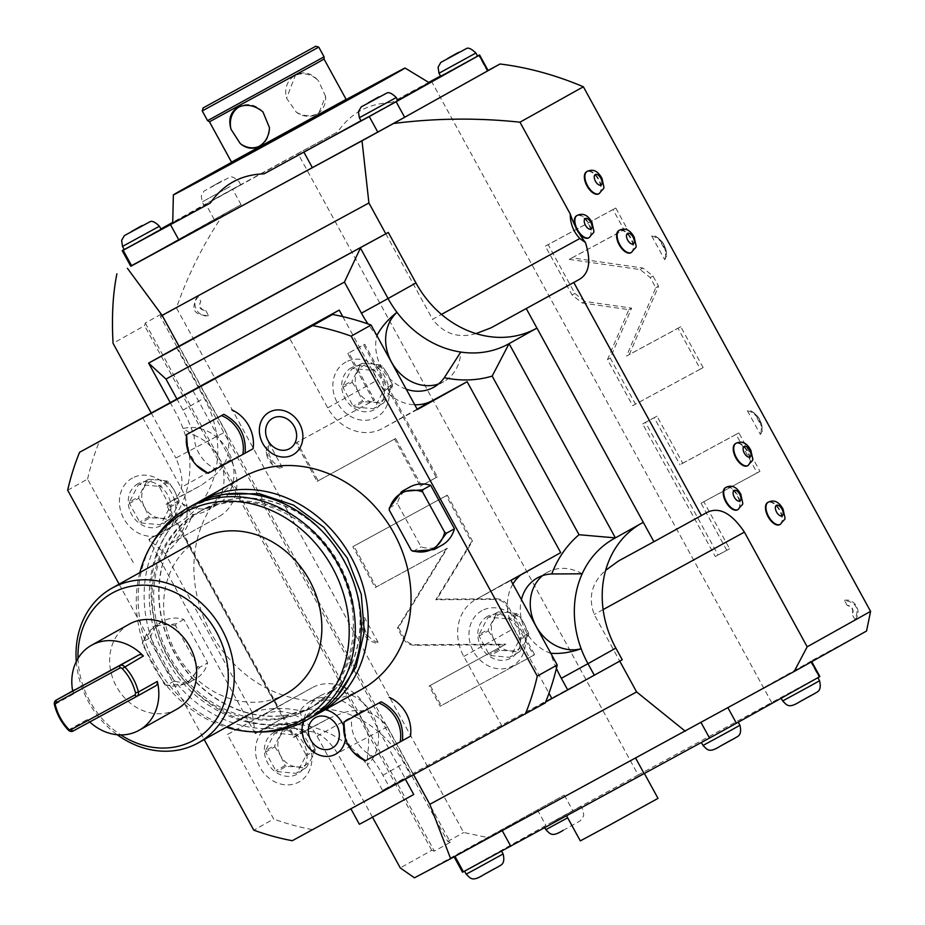 <?xml version="1.0" encoding="UTF-8"?>
<svg xmlns="http://www.w3.org/2000/svg" width="925" height="925" viewBox="0 0 925 925"><rect width="100%" height="100%" fill="white"/><g stroke="black" fill="none" stroke-linecap="round" stroke-linejoin="round"><path stroke-width="0.69" stroke-dasharray="4.62 3.47" d="M417.36 409.544L382.337 428.576A44.284 37.96 60.8 0 1 327.716 407.856L289.433 337.937M345.904 362.022A31.589 27.079 -119.2 0 0 337.278 402.664A31.589 27.079 -119.2 0 0 376.244 417.441A31.589 27.079 -119.2 0 0 384.869 376.799A31.589 27.079 -119.2 0 0 345.904 362.022M142.681 417.684L180.953 487.602A44.284 37.96 60.8 0 1 169.206 544.386A44.284 37.96 60.8 0 1 168.87 544.571L218.647 516.751A44.284 37.96 -119.2 0 0 218.982 516.566A44.284 37.96 -119.2 0 0 230.741 459.783L192.458 389.864M227.423 734.519L262.446 715.487A44.284 37.96 60.8 0 1 317.067 736.207L355.35 806.126L405.127 778.307L366.843 708.388A44.284 37.96 -119.2 0 0 312.222 687.668L227.423 734.519L273.696 819.041L253.785 830.164M277.199 706.7L183.624 535.783M67.664 490.215L87.574 479.092L133.847 563.602M119.105 584.172L204.182 739.561M413.637 774.757L412.932 773.473L619.727 661.109L594.208 614.489C587.988 597.226 591.803 582.519 605.644 570.343M310.546 701.185A42.076 36.063 60.8 0 1 352.841 708.087A42.076 36.063 60.8 0 1 367.549 752.777L367.271 764.963A42.076 36.063 -119.2 0 0 370.358 711.256A42.076 36.063 -119.2 0 0 320.501 695.623L310.546 701.185A42.076 36.063 60.8 0 0 300.047 710.735A119.568 102.49 60.8 0 0 252.167 712.343L255.184 733.629L283.05 718.054L293.688 737.479L328.895 718.343L343.961 712.539C361.733 707.532 376.209 712.308 387.413 726.865L412.932 773.473L382.557 790.413L405.127 778.307M292.265 840.709L355.35 806.126M545.623 702.063L502.102 726.379L545.276 702.919M622.236 659.745L619.75 661.132M354.703 806.542L405.243 778.966L354.703 806.542M556.411 668.37A119.568 102.49 60.8 0 1 550.676 653.27A42.076 36.063 60.8 0 1 521.434 599.643M512.901 584.068A44.284 37.96 -119.2 0 0 513.595 628.642L548.976 693.253M560.712 552.641L525.689 571.673A44.284 37.96 -119.2 0 0 525.354 571.858A44.284 37.96 -119.2 0 0 520.74 574.98M342.77 316.616L377.493 380.036A44.284 37.96 -119.2 0 0 414.735 404.757M367.549 752.777A119.568 102.49 60.8 0 1 382.904 775.266L389.275 786.921M252.167 712.343L165.309 553.693L148.844 539.414L177.554 523.377A97.426 83.516 -119.2 0 0 178.294 522.972A97.426 83.516 -119.2 0 0 214.346 475.797L201.292 485.278L166.084 504.414L283.05 718.054L283.894 717.603A97.426 83.516 -119.2 0 1 343.961 712.539A97.426 83.516 60.8 0 1 404.052 763.183L410.434 774.838M176.721 398.663L182.988 410.133A119.568 102.49 60.8 0 1 193.66 435.166A42.076 36.063 60.8 0 1 223.341 471.264A42.076 36.063 60.8 0 1 206.98 510.496A42.076 36.063 60.8 0 1 192.585 514.462A119.568 102.49 60.8 0 1 165.309 553.693M406.202 389.171A42.076 36.063 60.8 0 1 376.787 335.648A119.568 102.49 60.8 0 1 367.977 323.923M582.172 573.801A42.076 36.063 -119.2 0 0 547.311 572.367A42.076 36.063 -119.2 0 0 542.593 575.616M438.508 384.002A42.076 36.063 -119.2 0 0 443.746 381.678A42.076 36.063 -119.2 0 0 460.766 352.055M476.04 333.601C458.268 338.608 443.78 333.833 432.588 319.275L441.468 314.396M385.794 233.817L432.588 319.275M170.108 402.363L176.27 413.625A97.426 83.516 60.8 0 1 183.092 428.564L193.66 435.166M178.294 522.972L150.428 538.547A97.426 83.516 60.8 0 0 182.075 503.489A42.076 36.063 -119.2 0 0 216.936 504.923A42.076 36.063 -119.2 0 0 229.92 454.661A42.076 36.063 -119.2 0 0 183.092 428.564A97.426 83.516 -119.2 0 1 182.075 503.489L192.585 514.462M176.502 347.546L204.148 398.051A97.426 83.516 60.8 0 1 214.346 475.797C228.198 463.633 232.002 448.914 225.792 431.651L178.999 346.193M150.428 538.547A97.426 83.516 60.8 0 1 149.677 538.963L148.844 539.414L255.184 733.629L256.017 733.178A97.426 83.516 60.8 0 1 303.481 725.246L300.047 710.735M320.501 695.623A42.076 36.063 -119.2 0 0 303.481 725.246A97.426 83.516 -119.2 0 1 367.271 764.963A97.426 83.516 60.8 0 1 376.174 778.757L382.557 790.413M372.521 817.237L337.475 753.228C324.525 733.964 311.922 727.478 299.665 733.768L294.485 736.67L166.882 503.605L172.073 500.703C183.855 493.568 185.116 479.335 175.854 458.014L225.792 431.651M866.54 631.035L810.439 661.363A203.708 1.064 151.3 0 1 811.364 660.982A203.708 1.064 151.3 0 1 810.947 661.282L727.894 707.706A203.708 1.064 151.3 0 1 701.034 722.506L701.058 722.564M414.446 877.825L564.319 795.107A203.708 1.064 151.3 0 0 537.448 809.907L454.395 856.33A203.708 1.064 151.3 0 0 453.99 856.631A203.708 1.064 151.3 0 0 454.915 856.249L701.034 722.506M810.947 661.282L811.294 661.918M819.862 676.51A203.708 1.064 -28.7 0 0 818.937 676.903L638.192 774.988L297.919 153.481L337.741 131.836A146.138 0.763 -28.7 0 0 190.851 212.646A146.138 0.763 151.3 0 0 172.721 223.017M810.439 661.363L818.937 676.903M488.053 70.462L487.186 70.936L478.676 55.396M440.52 76.012L477.531 56.009M431.339 80.972L771.6 702.491M754.534 413.487L750.638 410.712L747.4 410.769L760.373 434.472L762.188 431.744L761.957 427.038L754.534 413.487A18.824 16.13 60.8 0 1 761.957 427.038M658.831 238.685L654.946 235.921L651.697 235.968L664.67 259.671L666.486 256.942L666.254 252.236L658.831 238.685A18.824 16.13 60.8 0 1 666.254 252.236M847.196 605.436L844.444 600.406C856.18 602.314 859.672 608.673 854.908 619.507L852.156 614.478A5.538 4.741 -119.2 0 0 852.33 608.511A5.538 4.741 -119.2 0 0 847.196 605.436C851.994 606.742 853.648 609.76 852.156 614.478M584.947 301.434L574.853 293.422L548.132 244.605L615.784 208.032L626.849 228.232L572.032 257.855L642.921 268.03L653.015 276.043L658.565 286.172L629.301 354.529L680.765 326.722L703.139 367.583L635.475 404.156L610.257 358.079L631.636 308.129L584.947 301.434L582.16 302.972L572.066 294.971L545.345 246.154L612.997 209.582L624.063 229.782L569.245 259.405L640.135 269.568L650.229 277.593L655.779 287.721L626.514 356.079L677.979 328.259L700.352 369.121L632.688 405.693L607.471 359.628L628.85 309.667L582.16 302.972M682.754 463.228L738.89 432.888L759.945 471.357L703.809 501.697L729.582 548.779L718.066 555L645.453 422.378L656.981 416.158L682.754 463.228L679.968 464.778L736.103 434.438L757.159 472.906L701.023 503.246L726.796 550.317L715.279 556.549L642.667 423.928L654.195 417.695L679.968 464.778M488.111 70.543A203.708 1.064 -28.7 0 0 487.186 70.936M130.737 266.203A203.708 1.064 -28.7 0 1 131.142 265.891L214.195 219.479A203.708 1.064 -28.7 0 1 241.067 204.668L130.691 266.123M131.142 265.891L122.632 250.351M214.195 219.479L205.685 203.939L172.744 222.347M124.204 249.472L160.927 228.949M241.067 204.668L232.557 189.139A203.708 1.064 -28.7 0 0 205.685 203.939M232.557 189.139L297.919 153.481M223.353 214.334C203.697 243.321 188.064 274.494 176.455 307.875L463.668 832.5L486.839 837.368M564.319 795.107L572.818 810.647A203.708 1.064 -28.7 0 0 545.958 825.447L462.905 871.859A203.708 1.064 151.3 0 0 462.488 872.171M638.192 774.988L572.818 810.647M266.088 452.105L273.511 465.657A18.824 16.13 60.8 0 1 266.088 452.105C267.441 444.046 268.528 441.26 269.325 443.746L282.298 467.449C283.975 469.472 281.038 468.871 273.511 465.657M361.791 626.907L369.202 640.458A18.824 16.13 60.8 0 1 361.791 626.907C363.143 618.848 364.23 616.062 365.028 618.548L378.001 642.251C379.666 644.263 376.741 643.673 369.202 640.458M205.755 310.522L208.507 315.541C193.637 315.39 190.157 309.031 198.054 296.451L200.806 301.469A5.538 4.741 -119.2 0 0 200.633 307.435A5.538 4.741 -119.2 0 0 205.755 310.522C199.765 309.875 198.123 306.857 200.806 301.469M496.17 598.776C501.315 598.926 505.247 601.285 507.941 605.852L534.673 654.669L441.237 705.636L430.183 685.437L505.871 644.147L415.788 644.713C410.631 644.563 406.711 642.204 404.005 637.626L398.467 627.497L447.33 548.19L376.267 586.959L353.893 546.097L447.318 495.129L472.536 541.194L436.831 599.146L496.17 598.776L495.106 599.388C500.263 599.527 504.183 601.886 506.877 606.453L533.609 655.27L440.184 706.237L429.119 686.049L504.807 644.76L414.724 645.315C409.567 645.164 405.647 642.806 402.953 638.238L397.403 628.11L446.266 548.791L375.203 587.56L352.83 546.698L446.255 495.731L471.484 541.796L435.779 599.758L495.106 599.388M395.657 438.496L318.142 480.78L297.075 442.312L374.59 400.028L348.817 352.945L364.728 344.273L437.34 476.895L421.43 485.579L395.657 438.496L317.078 481.393L296.012 442.925L373.538 400.629L347.765 353.558L363.664 344.875L436.276 477.497L420.366 486.18L394.593 439.097M429.096 82.649A146.138 0.763 -28.7 0 0 391.518 102.617L428.703 82.406M391.518 102.617C368.647 103.323 350.725 113.07 337.741 131.836M397.796 100.362A146.138 0.763 151.3 0 1 360.981 120.724M361.051 120.851L397.947 100.652M440.693 76.336L477.589 56.136M124.227 249.53L161.135 229.331M212.866 200.205L240.778 184.815L212.866 200.205M346.332 99.518A132.078 0.694 -28.7 0 0 231.528 162.372M231.504 163.066L346.921 99.877M231.528 162.129L346.123 99.391M296.37 112.26C304.047 116.446 311.182 116.885 317.761 113.544L318.859 112.896L325.588 96.385A22.142 18.962 56.9 0 1 317.772 113.602A22.142 18.962 56.9 0 1 296.37 112.26L286.565 98.223A22.142 18.962 56.9 0 1 293.595 76.498A22.142 18.962 56.9 0 1 318.512 80.857C311.598 73.098 304.244 71.04 296.486 74.682L295.364 75.353L286.565 98.223M324.039 59.05L209.443 121.788M325.588 96.385L318.512 80.857M258.803 146.497A22.142 18.974 -115.3 0 0 259.405 146.219A22.142 18.974 -115.3 0 0 269.499 127.731M262.954 111.902A22.142 18.974 -115.3 0 0 240.465 106.19A22.142 18.974 -115.3 0 0 239.529 106.676M207.558 120.643L324.085 56.841M318.767 47.129L202.24 110.931M789.95 693.033L817.862 677.643L789.95 693.033M553.138 821.712L581.05 806.334L553.138 821.712M710.308 737.537L738.219 722.159L710.308 737.537M473.496 866.228L501.396 850.838L473.496 866.228M571.985 812.497L644.182 773.103L571.985 812.497M454.395 856.33L462.905 871.859M537.448 809.907L545.958 825.447M658.01 798.356L580.322 840.894M161.216 314.153A402.999 345.43 -119.2 0 0 160.499 316.801L447.712 841.415A402.999 345.43 -119.2 0 0 450.336 842.247L161.216 314.153L145.283 323.056A402.999 345.43 -119.2 0 0 144.566 325.704L113.058 343.314M160.499 316.801L176.455 307.875M145.283 323.056L434.403 851.15L450.336 842.247M434.403 851.15A402.999 345.43 -119.2 0 1 431.79 850.318L400.271 867.928M447.712 841.415L463.668 832.5M431.79 850.318L144.566 325.704M300.001 733.594L329.566 717.985L300.001 733.594M151.168 412.943L175.854 458.014M293.688 737.479L294.485 736.67M166.084 504.414L166.882 503.605M198.054 296.451A11.077 9.493 -119.2 0 0 196.458 309.702A11.077 9.493 -119.2 0 0 208.507 315.541M436.831 599.146L435.779 599.758M472.536 541.194L471.484 541.796M447.318 495.129L446.255 495.731M353.893 546.097L352.83 546.698M376.267 586.959L375.203 587.56M447.33 548.19L446.266 548.791M398.467 627.497L397.403 628.11M505.871 644.147L504.807 644.76M430.183 685.437L429.119 686.049M441.237 705.636L440.184 706.237M534.673 654.669L533.609 655.27M318.142 480.78L317.078 481.393M421.43 485.579L420.366 486.18M437.34 476.895L436.276 477.497M364.728 344.273L363.664 344.875M348.817 352.945L347.765 353.558M374.59 400.028L373.538 400.629M297.075 442.312L296.012 442.925M576.657 215.698A12.626 6.498 -118.5 0 1 588.358 223.711A12.626 6.498 -118.5 0 1 588.705 237.887M747.597 465.749A12.626 6.498 61.5 0 0 747.25 451.573A12.626 6.498 61.5 0 0 735.548 443.572M725.524 487.614A12.626 6.498 -118.5 0 1 737.225 495.615A12.626 6.498 -118.5 0 1 737.572 509.791M598.729 193.845A12.626 6.498 61.5 0 0 598.382 179.67A12.626 6.498 61.5 0 0 586.681 171.657M779.821 524.625A12.626 6.498 61.5 0 0 779.474 510.45A12.626 6.498 61.5 0 0 767.773 502.437M630.954 252.71A12.626 6.498 61.5 0 0 630.607 238.534A12.626 6.498 61.5 0 0 618.906 230.533M614.57 538.338L642.447 522.764A97.426 83.516 -119.2 0 0 641.696 523.168A97.426 83.516 -119.2 0 0 640.378 523.932M642.447 522.764L643.28 522.313M575.419 226.509A50.933 26.235 61.5 0 0 579.062 233.169M844.444 600.406A11.077 9.493 60.8 0 1 856.492 606.245A11.077 9.493 60.8 0 1 854.908 619.507M631.636 308.129L628.85 309.667M610.257 358.079L607.471 359.628M635.475 404.156L632.688 405.693M703.139 367.583L700.352 369.121M680.765 326.722L677.979 328.259M629.301 354.529L626.514 356.079M658.565 286.172L655.779 287.721M572.032 257.855L569.245 259.405M626.849 228.232L624.063 229.782M615.784 208.032L612.997 209.582M548.132 244.605L545.345 246.154M738.89 432.888L736.103 434.438M656.981 416.158L654.195 417.695M645.453 422.378L642.667 423.928M718.066 555L715.279 556.549M729.582 548.779L726.796 550.317M703.809 501.697L701.023 503.246M759.945 471.357L757.159 472.906M502.102 726.379L463.818 656.461A44.284 37.96 60.8 0 1 475.577 599.678A44.284 37.96 60.8 0 1 475.913 599.493L510.935 580.461M482.006 610.627A31.589 27.079 -119.2 0 0 473.38 651.269A31.589 27.079 -119.2 0 0 512.346 666.046A31.589 27.079 -119.2 0 0 520.972 625.404A31.589 27.079 -119.2 0 0 482.006 610.627M361.779 689.275A121.568 104.201 60.8 0 1 360.854 689.784A121.568 104.201 -119.2 0 1 211.224 633.452A121.568 104.201 -119.2 0 1 243.171 477.046M325.253 709.695A24.374 20.893 -119.2 0 0 312.13 711.452A24.374 20.893 -119.2 0 0 303.412 721.847M345.453 738.74A24.374 20.893 -119.2 0 0 343.568 725.72M150.509 637.568A33.219 28.467 60.8 0 1 162.869 621.23A33.219 28.467 60.8 0 1 183.855 619.449L207.639 662.878A33.219 28.467 60.8 0 1 195.279 679.216A33.219 28.467 60.8 0 1 174.282 680.997L150.509 637.568L142.542 642.019L154.903 625.682L162.869 621.23M410.446 736.173L373.157 756.442A33.219 28.467 60.8 0 1 351.882 717.592M442.092 545.091A33.219 28.467 60.8 0 1 421.095 546.872L397.322 503.443A33.219 28.467 60.8 0 1 409.683 487.105M253.068 448.729L215.779 468.987A33.219 28.467 60.8 0 1 194.516 430.148M312.176 829.586A270.146 231.551 60.8 0 1 273.696 819.041M268.539 726.622A31.589 27.079 -119.2 0 0 259.913 767.264A31.589 27.079 -119.2 0 0 298.879 782.041A31.589 27.079 -119.2 0 0 307.505 741.399A31.589 27.079 -119.2 0 0 268.539 726.622M274.216 732.242A23.923 20.5 -119.2 0 0 267.683 763.009A23.923 20.5 -119.2 0 0 297.191 774.202A23.923 20.5 60.8 0 0 303.724 743.434A23.923 20.5 60.8 0 0 274.216 732.242M265.533 750.591A22.582 19.356 -119.2 0 0 265.591 752.048L275.8 770.698A22.582 19.356 -119.2 0 0 277.003 771.543L295.965 773.335A22.582 19.356 -119.2 0 0 296.717 772.93A22.582 19.356 -119.2 0 0 297.11 772.71L305.874 755.852A22.582 19.356 60.8 0 0 305.817 754.384L295.607 735.745A22.582 19.356 60.8 0 0 294.404 734.901L275.43 733.109A22.582 19.356 -119.2 0 0 274.679 733.502A22.582 19.356 -119.2 0 0 274.286 733.733L265.533 750.591L274.794 745.411A22.582 19.356 -119.2 0 0 274.852 746.88L265.591 752.048M274.852 746.88L280.645 755.817A19.934 17.078 -119.2 0 0 296.439 766.871L305.238 768.155A22.582 19.356 -119.2 0 0 305.99 767.762A22.582 19.356 -119.2 0 0 306.383 767.53L311.447 758.72A19.934 17.078 60.8 0 1 296.439 766.871L286.264 766.362L277.003 771.543M305.874 755.852L315.136 750.672L311.447 758.72A19.934 17.078 -119.2 0 0 310.673 739.503A19.934 17.078 -119.2 0 0 294.878 728.438L284.703 727.929A22.582 19.356 -119.2 0 0 283.952 728.322A22.582 19.356 -119.2 0 0 283.559 728.553L274.794 745.411M315.136 750.672A22.582 19.356 -119.2 0 0 315.078 749.204L310.673 739.503L304.868 730.565A22.582 19.356 -119.2 0 0 303.666 729.721L294.878 728.438A19.934 17.078 60.8 0 0 279.87 736.601A19.934 17.078 -119.2 0 0 280.645 755.817L285.062 765.518A22.582 19.356 -119.2 0 0 286.264 766.362M305.238 768.155L295.965 773.335M285.062 765.518L275.8 770.698M306.383 767.53L297.11 772.71M315.078 749.204L305.817 754.384M304.868 730.565L295.607 735.745M303.666 729.721L294.404 734.901M284.703 727.929L275.43 733.109M283.559 728.553L274.286 733.733M87.574 479.092A270.146 231.551 60.8 0 1 99.507 441.144M132.437 478.017A31.589 27.079 -119.2 0 0 123.811 518.659A31.589 27.079 -119.2 0 0 162.777 533.436A31.589 27.079 -119.2 0 0 171.403 492.794A31.589 27.079 -119.2 0 0 132.437 478.017M138.102 483.636A23.923 20.5 -119.2 0 0 131.581 514.404A23.923 20.5 -119.2 0 0 161.089 525.597A23.923 20.5 60.8 0 0 167.61 494.829A23.923 20.5 60.8 0 0 138.102 483.636M129.419 501.986A22.582 19.356 -119.2 0 0 129.477 503.454L139.687 522.093A22.582 19.356 -119.2 0 0 140.889 522.937L159.863 524.729A22.582 19.356 -119.2 0 0 160.615 524.336A22.582 19.356 -119.2 0 0 161.008 524.105L169.772 507.247A22.582 19.356 60.8 0 0 169.714 505.778L159.505 487.14A22.582 19.356 60.8 0 0 158.302 486.296L139.328 484.503A22.582 19.356 -119.2 0 0 138.577 484.897A22.582 19.356 -119.2 0 0 138.183 485.128L129.419 501.986L138.692 496.806A22.582 19.356 -119.2 0 0 138.75 498.274L129.477 503.454M138.75 498.274L144.543 507.212A19.934 17.078 -119.2 0 0 160.337 518.266L169.125 519.549A22.582 19.356 -119.2 0 0 169.876 519.156A22.582 19.356 -119.2 0 0 170.269 518.925L175.345 510.114A19.934 17.078 60.8 0 1 160.337 518.266L150.162 517.757L140.889 522.937M169.772 507.247L179.034 502.067L175.345 510.114A19.934 17.078 -119.2 0 0 174.559 490.897A19.934 17.078 -119.2 0 0 158.765 479.832L148.59 479.323A22.582 19.356 -119.2 0 0 147.838 479.717A22.582 19.356 -119.2 0 0 147.445 479.948L138.692 496.806M179.034 502.067A22.582 19.356 -119.2 0 0 178.976 500.61L174.559 490.897L168.766 481.96A22.582 19.356 -119.2 0 0 167.564 481.116L158.765 479.832A19.934 17.078 60.8 0 0 143.757 487.995A19.934 17.078 -119.2 0 0 144.543 507.212L148.96 516.913A22.582 19.356 -119.2 0 0 150.162 517.757M169.125 519.549L159.863 524.729M148.96 516.913L139.687 522.093M170.269 518.925L161.008 524.105M178.976 500.61L169.714 505.778M168.766 481.96L159.505 487.14M167.564 481.116L158.302 486.296M148.59 479.323L139.328 484.503M147.445 479.948L138.183 485.128M196.921 502.992A121.568 104.201 -119.2 0 0 168.708 657.918A121.568 104.201 -119.2 0 0 315.448 715.071M205.547 508.23A112.711 96.605 60.8 0 1 344.285 560.457A112.711 96.605 60.8 0 1 314.65 705.474A112.711 96.605 60.8 0 1 313.795 705.948A112.711 96.605 -119.2 0 1 175.056 653.709A112.711 96.605 -119.2 0 1 204.691 508.704A112.711 96.605 -119.2 0 1 205.547 508.23M205.292 508.368A112.711 96.605 60.8 0 1 344.031 560.596A112.711 96.605 60.8 0 1 314.396 705.613A112.711 96.605 60.8 0 1 313.54 706.087A112.711 96.605 60.8 0 1 174.802 653.859A112.711 96.605 60.8 0 1 204.437 508.842A112.711 96.605 60.8 0 1 205.292 508.368M200.228 511.201A112.711 96.605 60.8 0 1 338.955 563.429A112.711 96.605 60.8 0 1 309.332 708.446A112.711 96.605 60.8 0 1 308.476 708.92A112.711 96.605 60.8 0 1 169.738 656.692A112.711 96.605 60.8 0 1 199.361 511.675A112.711 96.605 60.8 0 1 200.228 511.201M307.69 709.359A112.711 96.605 60.8 0 0 337.313 564.354A112.711 96.605 60.8 0 0 198.574 512.115A112.711 96.605 -119.2 0 0 197.719 512.589A112.711 96.605 -119.2 0 0 168.096 657.606A112.711 96.605 -119.2 0 0 306.822 709.833A112.711 96.605 60.8 0 0 307.69 709.359L309.332 708.446M312.002 717.095A121.568 104.201 60.8 0 1 311.078 717.603A121.568 104.201 -119.2 0 1 161.447 661.271A121.568 104.201 -119.2 0 1 193.394 504.865M153.088 542.004A121.568 104.201 -119.2 0 0 155.77 665.156A121.568 104.201 -119.2 0 0 259.254 731.964M139.86 572.575A119.186 102.166 -119.2 0 0 226.278 727.212M285.952 693.854A88.569 75.919 60.8 0 1 285.282 694.236A88.569 75.919 -119.2 0 1 176.259 653.189A88.569 75.919 -119.2 0 1 199.534 539.229M78.024 658.392A84.14 72.127 -119.2 0 0 120.782 734.913M129.384 624.097A48.713 41.752 -119.2 0 0 116.457 686.558A48.713 41.752 -119.2 0 0 176.906 709.14M76.301 661.525A88.569 75.919 -119.2 0 0 117.221 734.728M89.76 721.974A48.713 41.752 60.8 0 1 87.251 719.511A4.428 3.792 60.8 0 0 91.922 720.506L155.608 685.899M74.948 689.657A4.428 3.792 60.8 0 0 73.329 694.085A48.713 41.752 60.8 0 1 72.659 690.94M183.855 619.449L175.889 623.889L154.903 625.682M175.889 623.889L175.738 625.982L197.834 666.347L199.673 667.33L207.639 662.878M174.282 680.997L166.315 685.448L187.312 683.668L199.673 667.33M166.315 685.448L164.488 684.477L142.381 644.101L142.542 642.019M175.738 625.982A31.936 27.368 -119.2 0 0 142.381 644.101M164.488 684.477A31.936 27.368 -119.2 0 0 197.834 666.347M365.19 760.893L373.157 756.442M344.828 736.647L353.812 752.719M389.356 507.894L397.322 503.443M413.14 551.323L421.095 546.872M207.813 473.438L215.779 468.987M187.463 449.192L196.447 465.263M487.683 616.235A23.923 20.5 -119.2 0 0 481.15 647.014A23.923 20.5 -119.2 0 0 510.658 658.207A23.923 20.5 60.8 0 0 517.179 627.428A23.923 20.5 60.8 0 0 487.683 616.235M479 634.596A22.582 19.356 -119.2 0 0 479.058 636.053L489.267 654.703A22.582 19.356 -119.2 0 0 490.47 655.548L509.432 657.328A22.582 19.356 -119.2 0 0 510.184 656.935A22.582 19.356 -119.2 0 0 510.577 656.715L519.341 639.857A22.582 19.356 60.8 0 0 519.283 638.389L509.074 619.738A22.582 19.356 60.8 0 0 507.871 618.906L488.897 617.114A22.582 19.356 -119.2 0 0 488.146 617.507A22.582 19.356 -119.2 0 0 487.752 617.738L479 634.596L488.261 629.416A22.582 19.356 -119.2 0 0 488.319 630.873L479.058 636.053M488.319 630.873L494.112 639.811A19.934 17.078 -119.2 0 0 509.906 650.876L518.705 652.16A22.582 19.356 -119.2 0 0 519.457 651.755A22.582 19.356 -119.2 0 0 519.85 651.535L524.914 642.725A19.934 17.078 60.8 0 1 509.906 650.876L499.731 650.368L490.47 655.548M519.341 639.857L528.603 634.677L524.914 642.725A19.934 17.078 -119.2 0 0 524.128 623.508A19.934 17.078 -119.2 0 0 508.345 612.442L498.17 611.934A22.582 19.356 -119.2 0 0 497.419 612.327A22.582 19.356 -119.2 0 0 497.026 612.558L488.261 629.416M528.603 634.677A22.582 19.356 -119.2 0 0 528.545 633.209L524.128 623.508L518.335 614.57A22.582 19.356 -119.2 0 0 517.133 613.726L508.345 612.442A19.934 17.078 60.8 0 0 493.326 620.594A19.934 17.078 -119.2 0 0 494.112 639.811L498.529 649.523A22.582 19.356 -119.2 0 0 499.731 650.368M518.705 652.16L509.432 657.328M498.529 649.523L489.267 654.703M519.85 651.535L510.577 656.715M528.545 633.209L519.283 638.389M518.335 614.57L509.074 619.738M517.133 613.726L507.871 618.906M498.17 611.934L488.897 617.114M497.026 612.558L487.752 617.738M413.741 794.506L359.363 824.279M351.569 367.641A23.923 20.5 -119.2 0 0 345.048 398.409A23.923 20.5 -119.2 0 0 374.544 409.602A23.923 20.5 60.8 0 0 381.077 378.834A23.923 20.5 60.8 0 0 351.569 367.641M342.886 385.991A22.582 19.356 -119.2 0 0 342.944 387.448L353.153 406.098A22.582 19.356 -119.2 0 0 354.356 406.942L373.33 408.734A22.582 19.356 -119.2 0 0 374.082 408.33A22.582 19.356 -119.2 0 0 374.475 408.11L383.239 391.252A22.582 19.356 60.8 0 0 383.17 389.783L372.972 371.145A22.582 19.356 60.8 0 0 371.757 370.301L352.795 368.508A22.582 19.356 -119.2 0 0 352.043 368.902A22.582 19.356 -119.2 0 0 351.65 369.133L342.886 385.991L352.159 380.811A22.582 19.356 -119.2 0 0 352.217 382.279L342.944 387.448M352.217 382.279L358.01 391.206A19.934 17.078 -119.2 0 0 373.804 402.271L382.592 403.554A22.582 19.356 -119.2 0 0 383.343 403.161A22.582 19.356 -119.2 0 0 383.736 402.93L388.812 394.119A19.934 17.078 60.8 0 1 373.804 402.271L363.629 401.762L354.356 406.942M383.239 391.252L392.501 386.072L388.812 394.119A19.934 17.078 -119.2 0 0 388.026 374.903A19.934 17.078 -119.2 0 0 372.232 363.837L362.057 363.328A22.582 19.356 -119.2 0 0 361.305 363.722A22.582 19.356 -119.2 0 0 360.912 363.953L352.159 380.811M392.501 386.072A22.582 19.356 -119.2 0 0 392.443 384.603L388.026 374.903L382.233 365.965A22.582 19.356 -119.2 0 0 381.031 365.121L372.232 363.837A19.934 17.078 60.8 0 0 357.223 372A19.934 17.078 -119.2 0 0 358.01 391.206L362.427 400.918A22.582 19.356 -119.2 0 0 363.629 401.762M382.592 403.554L373.33 408.734M362.427 400.918L353.153 406.098M383.736 402.93L374.475 408.11M392.443 384.603L383.17 389.783M382.233 365.965L372.972 371.145M381.031 365.121L371.757 370.301M362.057 363.328L352.795 368.508M360.912 363.953L351.65 369.133M230.741 459.783L180.953 487.602M168.87 544.571L218.647 516.751M312.222 687.668L262.446 715.487M317.067 736.207L366.843 708.388M603.123 609.598L594.208 614.489M182.988 410.133L204.148 398.051M149.711 540.212L149.677 538.963L177.554 523.377M254.988 732.484L256.017 733.178L283.894 717.603M382.904 775.266L404.052 763.183M387.413 726.865L337.475 753.228M159.435 226.22L122.528 246.432M230.082 186.526L202.182 201.916L230.082 186.526M210.9 187.104L221.85 180.988L210.9 187.104M396.247 97.541L359.339 117.741M475.889 53.026L438.993 73.237M782.654 700.953L819.562 680.754M799.882 701.682L810.843 695.565M545.842 829.644L567.684 817.804M563.071 830.372L579.871 821.076L582.553 818.267L583.756 814.879L582.75 809.433L581.05 806.334M703.012 745.469L739.919 725.258M720.24 746.197L731.189 740.069M466.2 874.148L503.108 853.948M483.428 874.877L494.378 868.76M172.073 500.703L201.292 485.278M282.298 467.449A16.974 14.546 60.8 0 1 269.325 443.746M378.001 642.251A16.974 14.546 60.8 0 1 365.028 618.548M507.941 605.852L506.877 606.453M404.005 637.626L402.953 638.238M415.788 644.713L414.724 645.315M706.584 512.658L618.709 560.862M589.213 237.609A12.626 6.498 61.5 0 0 588.936 223.584A12.626 6.498 61.5 0 0 577.316 215.352M748.094 465.483A12.626 6.498 61.5 0 0 747.828 451.458A12.626 6.498 61.5 0 0 736.196 443.225M738.081 509.525A12.626 6.498 61.5 0 0 737.803 495.499A12.626 6.498 61.5 0 0 726.183 487.267M599.227 193.568A12.626 6.498 61.5 0 0 598.961 179.542A12.626 6.498 61.5 0 0 587.329 171.31M780.33 524.348A12.626 6.498 61.5 0 0 780.053 510.322A12.626 6.498 61.5 0 0 768.432 502.09M631.463 252.444A12.626 6.498 61.5 0 0 631.185 238.419A12.626 6.498 61.5 0 0 619.565 230.186M747.4 410.769A16.974 14.546 60.8 0 1 760.373 434.472M651.697 235.968A16.974 14.546 60.8 0 1 664.67 259.671M574.853 293.422L572.066 294.971M653.015 276.043L650.229 277.593M642.921 268.03L640.135 269.568M463.818 656.461L513.595 628.642M525.689 571.673L475.913 599.493M417.129 409.127L382.337 428.576M327.716 407.856L377.493 380.036M68.334 730.079L87.251 719.511M73.329 694.085L54.413 704.653M73.006 731.074L91.922 720.506M169.206 544.386L218.982 516.566M547.311 572.367L537.356 577.94M443.746 381.678L433.79 387.24M216.936 504.923L206.98 510.496M811.364 660.982L811.734 661.664M293.595 76.498L295.364 75.353M317.772 113.602L318.859 112.896M258.214 146.786L259.405 146.219M238.558 107.092L240.465 106.19M240.778 184.815L239.078 181.716C234.707 177.484 231.528 176.016 229.527 177.288L204.009 191.093L201.268 195.903L202.182 201.916L203.882 205.026M544.79 827.713L544.143 826.534M706.7 512.589L618.49 560.978M641.696 523.168L613.818 538.755M750.638 410.712C758.858 415.337 762.709 422.355 762.188 431.744M654.946 235.921C663.156 240.546 667.006 247.553 666.486 256.942M475.577 599.678L525.354 571.858M305.99 767.762L296.717 772.93M283.952 728.322L274.679 733.502M169.876 519.156L160.615 524.336M147.838 479.717L138.577 484.897M337.22 696.178L314.431 713.799C265.926 741.977 194.47 714.366 165.39 657.236C134.113 602.106 149.873 528.614 199.326 503.478L224.428 494.343M197.719 512.589L199.361 511.675M187.312 683.668L195.279 679.216M519.457 651.755L510.184 656.935M497.419 612.327L488.146 617.507M383.343 403.161L374.082 408.33M361.305 363.722L352.043 368.902"/><path stroke-width="1.39" d="M312.696 325.612L332.607 314.477A270.146 231.551 60.8 0 1 371.087 325.033L351.176 336.157A270.146 231.551 60.8 0 0 312.696 325.612L79.596 452.267L339.209 310.118L342.77 316.616M332.607 314.477L289.433 337.937L339.209 310.118M351.176 336.157L537.286 676.106L557.208 664.982L510.935 580.461L560.712 552.641L467.137 381.724L417.36 409.544L371.087 325.033M79.596 452.267A270.146 231.551 -119.2 0 0 67.664 490.215L119.105 584.172M204.182 739.561L253.785 830.164A270.146 231.551 -119.2 0 0 292.265 840.709L545.276 702.919A270.146 231.551 60.8 0 0 557.208 664.982M548.976 693.253L551.878 698.56L545.623 702.063M551.878 698.56L567.719 689.946L561.348 678.303A119.568 102.49 60.8 0 1 556.411 668.37M594.359 675.331L587.976 663.676L615.853 648.09L622.236 659.745L567.719 689.946M372.521 817.237L400.271 867.928L414.446 877.825L450.648 858.712L429.813 804.311L636.608 691.935L619.75 661.132M429.813 804.311L413.637 774.757M807.19 646.806L870.587 611.379L866.54 631.035L794.159 671.492L807.19 646.806L744.394 532.106L603.123 609.598M794.159 671.492L450.648 858.712M636.608 691.935L685.275 731.224M615.853 648.09A97.426 83.516 60.8 0 1 605.644 570.343L618.49 560.978M521.434 599.643A42.076 36.063 60.8 0 1 537.356 577.94A42.076 36.063 60.8 0 1 551.751 573.962A119.568 102.49 60.8 0 1 579.027 534.731L615.403 537.887L643.28 522.313L536.939 328.086L536.107 328.537A97.426 83.516 -119.2 0 1 476.04 333.601A97.426 83.516 60.8 0 1 415.949 282.957L388.303 232.464L178.999 346.193L162.118 315.356L368.913 202.98L385.794 233.817M520.74 574.98A44.284 37.96 -119.2 0 0 512.901 584.068M414.735 404.757A44.284 37.96 -119.2 0 0 432.114 400.756L467.137 381.724M367.977 323.923A119.568 102.49 60.8 0 1 361.432 313.159L344.424 282.09L165.98 379.053L176.721 398.663M579.027 534.731L492.169 376.082A119.568 102.49 60.8 0 1 444.289 377.689A42.076 36.063 60.8 0 1 433.79 387.24A42.076 36.063 60.8 0 1 406.202 389.171M613.541 537.645L614.57 538.338A97.426 83.516 60.8 0 0 613.818 538.755A97.426 83.516 60.8 0 0 582.172 573.801L551.751 573.962M542.593 575.616A42.076 36.063 -119.2 0 0 535.783 625.647A42.076 36.063 -119.2 0 0 581.154 648.737C570.679 652.483 560.527 653.998 550.676 653.27M492.169 376.082L509.074 343.661L615.403 537.887L614.57 538.338M444.289 377.689L460.766 352.055A97.426 83.516 60.8 0 0 508.23 344.123L536.107 328.537M376.787 335.648C381.609 326.779 388.338 319.009 396.987 312.338A42.076 36.063 -119.2 0 0 392.119 363.213A42.076 36.063 -119.2 0 0 438.508 384.002M361.432 313.159L388.072 298.532A97.426 83.516 60.8 0 0 396.987 312.338A97.426 83.516 -119.2 0 0 460.766 352.055M643.28 522.313L653.906 541.726L701.404 515.549L573.801 282.483L491.106 327.797L476.04 333.601M526.313 308.661L536.939 328.086L508.23 344.123L508.264 345.372M573.801 282.483L578.992 279.593C589.26 273.788 591.399 261.428 585.421 242.489L579.802 238.523C573.396 231.655 570.216 223.503 570.274 214.068L519.977 122.193C477.751 117.706 435.617 118.134 393.564 123.487L362.022 140.797L368.913 202.98M165.98 379.053L148.624 363.132L388.303 232.464M170.108 402.363L148.624 363.132L178.999 346.193M415.949 282.957L388.072 298.532L360.426 248.039L344.424 282.09M701.058 722.564L709.533 738.046L463.413 871.789A203.708 1.064 151.3 0 1 462.488 872.171L454.106 856.839M727.952 707.81L736.404 723.246A203.708 1.064 151.3 0 1 709.533 738.046M811.294 661.918L819.457 676.822A203.708 1.064 -28.7 0 0 819.862 676.51L811.734 661.664M736.404 723.246L819.457 676.822M870.587 611.379L583.374 86.765C555.301 74.937 527.516 67.352 500.009 63.998L488.053 70.462M428.703 82.406L440.52 76.012M477.531 56.009L478.676 55.396A203.708 1.064 -28.7 0 1 479.601 55.003A203.708 1.064 -28.7 0 1 479.196 55.315L396.131 101.727A203.708 1.064 151.3 0 1 369.272 116.538L264.088 173.831C241.217 174.536 223.283 184.283 210.31 203.061L123.152 250.27A203.708 1.064 151.3 0 1 122.227 250.663A203.708 1.064 151.3 0 1 122.632 250.351L124.204 249.472M122.227 250.663L130.737 266.203A203.708 1.064 -28.7 0 0 131.662 265.81L377.782 132.078A203.708 1.064 -28.7 0 0 404.641 117.267L487.695 70.855A203.708 1.064 -28.7 0 0 488.111 70.543L479.601 55.003M393.564 123.487L500.009 63.998M130.691 266.123L362.022 140.797M487.695 70.855L479.196 55.315M404.641 117.267L396.131 101.727M377.782 132.078L369.272 116.538M312.407 167.737L303.909 152.197M178.999 240.234L170.489 224.694M131.662 265.81L123.152 250.27M160.927 228.949L172.744 222.347M231.528 162.372A132.078 0.694 -28.7 0 0 189.741 185.52A132.078 0.694 151.3 0 0 173.368 194.898A132.078 0.694 151.3 0 0 258.41 149.098A132.078 0.694 151.3 0 0 388.697 77.411A132.078 0.694 -28.7 0 0 405.069 68.045L429.096 82.649A146.138 0.763 -28.7 0 1 410.978 93.02A146.138 0.763 151.3 0 1 397.796 100.362M360.981 120.724A146.138 0.763 151.3 0 1 264.088 173.831M370.035 116.03L361.051 120.851L359.339 117.741L396.247 97.541L397.947 100.652L370.035 116.03M449.689 71.526L440.693 76.336L438.993 73.237L475.889 53.026L477.589 56.136L449.689 71.526M210.31 203.061A146.138 0.763 151.3 0 1 172.721 223.017L173.368 194.898M133.223 244.72L124.227 249.53L122.528 246.432L159.435 226.22L161.135 229.331L133.223 244.72M405.069 68.045A132.078 0.694 -28.7 0 0 346.332 99.518M346.921 99.877L231.504 163.066L231.528 162.129L346.123 99.391L346.921 99.877M259.023 146.37C252.722 149.549 246.478 148.624 240.28 143.606L231.007 129.269C228.221 119.29 230.464 112.041 237.737 107.508C246.05 103.565 254.456 105.034 262.954 111.902L269.499 127.731C268.886 136.449 265.394 142.658 259.023 146.37L258.214 146.786M209.443 121.788L316.257 63.513L324.039 59.061L324.085 56.841L207.558 120.643L209.443 121.788L231.528 162.129M346.123 99.391L324.039 59.061M237.737 107.508L238.558 107.092M240.28 143.606A22.142 18.974 -115.3 0 0 258.803 146.497M239.529 106.676A22.142 18.974 -115.3 0 0 231.007 129.269M203.118 107.924L315.772 46.25L203.118 107.924L202.24 110.931L318.767 47.129L324.085 56.841M502.252 830.673L510.75 846.202M454.973 856.365L463.413 871.789M635.672 758.176L644.17 773.705M566.609 815.85L580.322 840.894L608.893 825.505L658.01 798.356L644.436 773.566M116.908 273.823C112.873 293.526 111.578 316.685 113.058 343.314L151.168 412.943M162.118 315.356L127.396 268.285M583.374 86.765L519.977 122.193M701.404 515.549L706.7 512.589M706.584 512.658C718.841 506.357 731.444 512.843 744.394 532.106M588.705 237.887A12.626 6.498 -118.5 0 1 588.67 237.898A12.626 6.498 -118.5 0 1 579.062 233.169A50.933 26.235 61.5 0 0 585.421 242.489M570.274 214.068A50.933 26.235 -118.5 0 0 575.419 226.509A12.626 6.498 -118.5 0 1 576.587 215.745A12.626 6.498 -118.5 0 1 576.622 215.722A12.626 6.498 -118.5 0 1 576.657 215.698M735.548 443.572A12.626 6.498 61.5 0 0 735.502 443.595A12.626 6.498 61.5 0 0 735.468 443.607A12.626 6.498 -118.5 0 0 735.837 457.817A12.626 6.498 -118.5 0 0 747.562 465.772A12.626 6.498 -118.5 0 0 747.597 465.749M726.183 487.267A12.626 6.498 61.5 0 0 725.986 487.359L725.489 487.637A12.626 6.498 -118.5 0 0 725.454 487.648A12.626 6.498 61.5 0 0 725.824 501.859A12.626 6.498 61.5 0 0 737.537 509.814A12.626 6.498 61.5 0 0 737.572 509.791M586.681 171.657A12.626 6.498 61.5 0 0 586.647 171.68A12.626 6.498 61.5 0 0 586.612 171.703A12.626 6.498 -118.5 0 0 586.97 185.913A12.626 6.498 -118.5 0 0 598.695 193.857A12.626 6.498 -118.5 0 1 598.695 193.857L599.192 193.591A12.626 6.498 61.5 0 0 599.227 193.568M768.432 502.09A12.626 6.498 61.5 0 0 768.236 502.194L767.738 502.46A12.626 6.498 61.5 0 0 767.738 502.46A12.626 6.498 61.5 0 0 767.704 502.483A12.626 6.498 -118.5 0 0 768.074 516.693A12.626 6.498 -118.5 0 0 779.787 524.637A12.626 6.498 -118.5 0 0 779.821 524.625M619.565 230.186A12.626 6.498 61.5 0 0 619.368 230.279L618.871 230.556A12.626 6.498 61.5 0 0 618.871 230.556A12.626 6.498 61.5 0 0 618.837 230.568A12.626 6.498 -118.5 0 0 619.207 244.778A12.626 6.498 -118.5 0 0 630.919 252.733A12.626 6.498 -118.5 0 0 630.954 252.71M640.378 523.932A97.426 83.516 -119.2 0 0 605.644 570.343M653.906 541.726L618.709 560.862M561.348 678.303L587.976 663.676A97.426 83.516 60.8 0 1 581.154 648.737A97.426 83.516 -119.2 0 1 582.172 573.801M575.419 226.509A12.626 6.498 61.5 0 0 579.062 233.169M537.286 676.106A270.146 231.551 60.8 0 1 525.365 714.054M318.975 713.198A121.568 104.201 60.8 0 0 350.933 556.792A121.568 104.201 60.8 0 0 201.292 500.46A121.568 104.201 -119.2 0 0 200.367 500.968L243.171 477.046A121.568 104.201 -119.2 0 1 244.108 476.537A121.568 104.201 60.8 0 1 393.738 532.869A121.568 104.201 60.8 0 1 361.779 689.275L318.975 713.198A121.568 104.201 60.8 0 1 318.05 713.707A121.568 104.201 -119.2 0 1 315.448 715.071M303.412 721.847A24.374 20.893 -119.2 0 0 302.093 730.923A24.374 20.893 -119.2 0 0 314.072 752.36A24.374 20.893 -119.2 0 0 335.544 754.222A24.374 20.893 -119.2 0 0 345.453 738.74M343.568 725.72A24.374 20.893 -119.2 0 0 325.253 709.695M269.418 412.099A24.374 20.893 -119.2 0 0 259.37 431.57A24.374 20.893 -119.2 0 0 271.36 453.007A24.374 20.893 -119.2 0 0 292.832 454.869A24.374 20.893 -119.2 0 0 299.48 423.511A24.374 20.893 -119.2 0 0 269.418 412.099M389.182 697.334A33.219 28.467 60.8 0 1 410.446 736.173L402.479 740.624C403.832 723.096 396.744 710.146 381.216 701.786L343.927 722.043L344.933 736.994A31.936 27.368 -119.2 0 0 353.57 752.453A31.936 27.368 -119.2 0 0 365.502 760.732L353.57 752.453M430.68 485.324L422.713 489.776L401.716 491.557L409.683 487.105A33.219 28.467 60.8 0 1 430.68 485.324L454.453 528.753A33.219 28.467 60.8 0 1 442.092 545.091L434.126 549.543L446.486 533.205L454.453 528.753M231.805 409.879A33.219 28.467 60.8 0 1 253.068 448.729L245.102 453.181C246.455 435.64 239.367 422.69 223.838 414.331L186.549 434.6L187.555 449.55A31.936 27.368 -119.2 0 0 196.192 464.998A31.936 27.368 -119.2 0 0 208.137 473.288L196.192 464.998M200.367 500.968A121.568 104.201 -119.2 0 0 196.921 502.992M187.428 508.195L193.394 504.865A121.568 104.201 -119.2 0 1 194.319 504.356A121.568 104.201 60.8 0 1 343.961 560.689A121.568 104.201 60.8 0 1 312.002 717.095L306.036 720.436A121.568 104.201 -119.2 0 0 337.983 564.019A121.568 104.201 -119.2 0 0 188.353 507.686A121.568 104.201 -119.2 0 0 187.428 508.195A121.568 104.201 -119.2 0 0 153.088 542.004L150.937 545.646A119.186 102.166 -119.2 0 0 139.86 572.575M226.278 727.212A119.186 102.166 -119.2 0 0 255.023 731.895L259.254 731.964A121.568 104.201 -119.2 0 0 305.1 720.945A121.568 104.201 -119.2 0 0 306.036 720.436M255.023 731.895A119.186 102.166 -119.2 0 0 299.978 721.084A119.186 102.166 -119.2 0 0 332.514 567.765A119.186 102.166 -119.2 0 0 185.509 511.999A119.186 102.166 -119.2 0 0 150.937 545.646M111.925 588.184L199.534 539.229A88.569 75.919 -119.2 0 1 200.216 538.859A88.569 75.919 60.8 0 1 309.239 579.894A88.569 75.919 60.8 0 1 285.952 693.854L198.343 742.821A88.569 75.919 -119.2 0 0 221.63 628.861A88.569 75.919 -119.2 0 0 112.607 587.814A88.569 75.919 -119.2 0 0 111.925 588.184A88.569 75.919 -119.2 0 0 76.301 661.525M117.221 734.728A88.569 75.919 -119.2 0 0 197.673 743.191A88.569 75.919 -119.2 0 0 198.343 742.821M120.782 734.913A84.14 72.127 -119.2 0 0 193.556 740.416A84.14 72.127 -119.2 0 0 216.519 632.18A84.14 72.127 -119.2 0 0 112.734 592.809A84.14 72.127 -119.2 0 0 78.024 658.392M136.761 696.433L155.608 685.899A4.428 3.792 60.8 0 1 155.608 685.899A4.428 3.792 60.8 0 0 157.308 681.436A48.713 41.752 60.8 0 1 139.085 730.288L176.906 709.14A48.713 41.752 -119.2 0 0 189.833 646.679A48.713 41.752 -119.2 0 0 129.384 624.097L91.552 645.234A48.713 41.752 60.8 0 1 143.387 656.01A4.428 3.792 60.8 0 0 138.704 655.016L56.101 700.19A4.428 3.792 -119.2 0 0 56.067 700.213A4.428 3.792 -119.2 0 0 54.413 704.653A48.713 41.752 -119.2 0 0 59.709 718.263A48.713 41.752 -119.2 0 0 68.334 730.079A4.428 3.792 -119.2 0 0 73.006 731.074L136.692 696.467A4.428 3.792 -119.2 0 0 136.727 696.444A4.428 3.792 -119.2 0 0 138.392 692.004A48.713 41.752 -119.2 0 0 133.084 678.395A48.713 41.752 -119.2 0 0 124.47 666.59A4.428 3.792 -119.2 0 0 119.787 665.584L56.101 700.19L56.171 702.688A2.22 1.896 -119.2 0 0 55.327 704.919A46.504 39.856 -119.2 0 0 68.612 729.189A2.22 1.896 -119.2 0 0 70.948 729.686L134.634 695.08A2.22 1.896 -119.2 0 0 135.478 692.848A46.504 39.856 -119.2 0 0 122.193 668.578A2.22 1.896 -119.2 0 0 119.857 668.081L56.171 702.688M139.085 730.288A48.713 41.752 60.8 0 1 89.76 721.974M72.659 690.94A48.713 41.752 60.8 0 1 91.552 645.234M315.494 717.592A17.378 14.904 -119.2 0 0 310.742 739.954A17.378 14.904 -119.2 0 0 332.179 748.082A17.378 14.904 -119.2 0 0 339.348 734.207A17.378 14.904 -119.2 0 0 330.803 718.91A17.378 14.904 -119.2 0 0 315.494 717.592M272.771 418.239A17.378 14.904 -119.2 0 0 268.03 440.601A17.378 14.904 -119.2 0 0 289.467 448.729A17.378 14.904 -119.2 0 0 296.624 434.854A17.378 14.904 -119.2 0 0 288.08 419.557A17.378 14.904 -119.2 0 0 272.771 418.239M402.479 740.624L365.502 760.732M343.927 722.043L381.216 701.786M400.167 741.896A31.936 27.368 -119.2 0 0 378.903 703.046M344.239 721.893A31.936 27.368 -119.2 0 0 344.933 736.994M401.716 491.557L389.356 507.894L389.205 509.987L411.301 550.352A31.936 27.368 -119.2 0 0 444.659 532.233L446.486 533.205M422.713 489.776L422.552 491.857L444.659 532.233M411.301 550.352L413.14 551.323L434.126 549.543M422.552 491.857A31.936 27.368 -119.2 0 0 389.205 509.987M245.102 453.181L208.137 473.288M186.549 434.6L223.838 414.331M242.801 454.453A31.936 27.368 -119.2 0 0 221.526 415.603M186.862 434.438A31.936 27.368 -119.2 0 0 187.555 449.55M350.91 808.843L359.363 824.279L364.959 821.331L413.741 794.506L405.393 779.243M491.106 327.797L578.992 279.593M441.468 314.396L579.802 238.523M131.257 231.62L142.207 225.492L131.257 231.62M368.069 102.929L379.019 96.813L368.069 102.929M447.712 58.425L458.661 52.297L447.712 58.425M817.885 677.701L819.562 680.754L810.242 685.968L782.654 700.953L781.163 698.225M810.843 695.565L799.882 701.682M567.684 817.804L545.842 829.644L544.79 827.713M545.842 829.644C550.121 833.691 551.566 837.611 563.048 830.384L563.071 830.372M738.243 722.217L739.919 725.258L730.6 730.472L703.012 745.469L701.381 742.486M731.189 740.069L720.24 746.197C708.735 753.436 707.29 749.516 703.012 745.469M501.581 851.162L503.108 853.948L475.196 869.338L466.2 874.148L464.57 871.165M494.378 868.76L483.428 874.877C471.923 882.115 470.478 878.207 466.2 874.148M577.316 215.352A12.626 6.498 61.5 0 0 577.119 215.444A12.626 6.498 61.5 0 0 577.084 215.467A12.626 6.498 61.5 0 0 577.454 229.677A12.626 6.498 61.5 0 0 589.179 237.633A12.626 6.498 61.5 0 0 589.213 237.609M591.029 229.065A5.978 3.076 61.5 0 0 590.844 222.324A5.978 3.076 61.5 0 0 585.282 218.577A5.978 3.076 61.5 0 0 585.467 225.318A5.978 3.076 61.5 0 0 591.029 229.065M736.196 443.225A12.626 6.498 61.5 0 0 736.011 443.318A12.626 6.498 61.5 0 0 735.976 443.341A12.626 6.498 61.5 0 0 736.346 457.551A12.626 6.498 61.5 0 0 748.059 465.495A12.626 6.498 61.5 0 0 748.094 465.483M744.163 446.451A5.978 3.076 61.5 0 0 744.347 453.192A5.978 3.076 61.5 0 0 749.909 456.938A5.978 3.076 61.5 0 0 749.724 450.186A5.978 3.076 61.5 0 0 744.163 446.451M737.537 509.814L738.127 509.49C743.92 501.523 743.573 507.952 740.856 494.389C736.82 486.932 731.872 484.584 725.986 487.359A12.626 6.498 61.5 0 0 725.952 487.382A12.626 6.498 61.5 0 0 726.322 501.581A12.626 6.498 61.5 0 0 738.046 509.536A12.626 6.498 61.5 0 0 738.081 509.525M739.896 500.98A5.978 3.076 61.5 0 0 739.711 494.228A5.978 3.076 61.5 0 0 734.149 490.481A5.978 3.076 61.5 0 0 734.334 497.234A5.978 3.076 61.5 0 0 739.896 500.98M587.329 171.31A12.626 6.498 61.5 0 0 587.144 171.414A12.626 6.498 61.5 0 0 587.109 171.426A12.626 6.498 61.5 0 0 587.479 185.636A12.626 6.498 61.5 0 0 599.192 193.591L599.284 193.545C605.066 185.567 604.73 192.007 602.013 178.433C597.978 170.975 593.018 168.639 587.144 171.414L586.647 171.68M595.295 174.536A5.978 3.076 61.5 0 0 595.48 181.277A5.978 3.076 61.5 0 0 601.042 185.023A5.978 3.076 61.5 0 0 600.857 178.282A5.978 3.076 61.5 0 0 595.295 174.536M779.787 524.637L780.376 524.325C786.157 516.347 785.822 522.787 783.105 509.212C779.07 501.755 774.109 499.419 768.236 502.194A12.626 6.498 61.5 0 0 768.201 502.206A12.626 6.498 61.5 0 0 768.571 516.416A12.626 6.498 61.5 0 0 780.295 524.371A12.626 6.498 61.5 0 0 780.33 524.348M776.399 505.316A5.978 3.076 61.5 0 0 776.584 512.068A5.978 3.076 61.5 0 0 782.134 515.803A5.978 3.076 61.5 0 0 781.96 509.062A5.978 3.076 61.5 0 0 776.399 505.316M630.919 252.733L631.509 252.409C637.302 244.443 636.955 250.872 634.238 237.309C630.202 229.851 625.254 227.504 619.368 230.279A12.626 6.498 61.5 0 0 619.334 230.302A12.626 6.498 61.5 0 0 619.704 244.512A12.626 6.498 61.5 0 0 631.428 252.456A12.626 6.498 61.5 0 0 631.463 252.444M627.532 233.412A5.978 3.076 61.5 0 0 627.717 240.153A5.978 3.076 61.5 0 0 633.278 243.899A5.978 3.076 61.5 0 0 633.093 237.147A5.978 3.076 61.5 0 0 627.532 233.412M432.114 400.756L417.129 409.127M157.308 681.436L138.392 692.004L135.478 692.848M122.193 668.578L143.387 656.01M134.634 695.08L136.692 696.467M70.948 729.686L73.006 731.074M68.612 729.189L68.334 730.079M55.327 704.919L54.413 704.653M119.857 668.081L119.787 665.584L138.704 655.016M202.24 110.931L207.558 120.643M315.772 46.25L318.767 47.129M159.435 226.22C155.065 222 151.885 220.52 149.885 221.803L124.366 235.597L121.614 240.419L122.528 246.432M396.247 97.541C391.876 93.309 388.697 91.841 386.696 93.113L361.178 106.918L358.438 111.728L359.339 117.741M475.889 53.026C471.53 48.805 468.339 47.325 466.339 48.609L440.82 62.403L438.08 67.224L438.993 73.237M819.562 680.754C822.152 691.75 816.509 691.969 814.994 693.38L799.859 701.693C788.378 708.92 786.932 705.012 782.654 700.953M739.919 725.258C742.509 736.254 736.867 736.485 735.352 737.884L720.217 746.209M503.108 853.948C505.697 864.944 500.055 865.164 498.54 866.575L483.405 874.888M576.622 215.722L577.119 215.444C583.004 212.681 587.953 215.016 591.988 222.474C594.706 236.048 595.053 229.608 589.26 237.586L588.67 237.898M747.562 465.772L748.152 465.448C753.933 457.482 753.586 463.911 750.88 450.348C746.845 442.89 741.885 440.543 736.011 443.318L735.502 443.595M224.428 494.343L259.116 493.638L293.456 505.062L323.9 527.331L347.303 558.099L361.247 594.151L364.277 631.752L356.009 666.994L337.22 696.178M155.643 685.876L136.727 696.444M74.983 689.645L56.067 700.213M302.093 730.923C302.776 739.919 306.765 747.065 314.072 752.36M339.348 734.207C338.839 727.802 335.995 722.702 330.803 718.91M259.37 431.57C260.052 440.566 264.053 447.712 271.36 453.007M296.624 434.854C296.127 428.448 293.271 423.349 288.08 419.557"/></g></svg>
